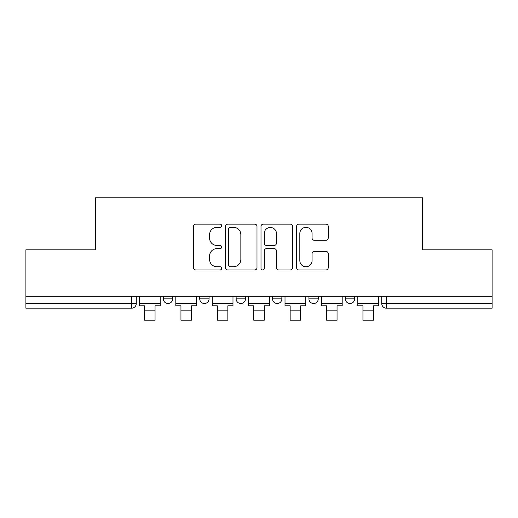 <?xml version="1.0" encoding="UTF-8"?>
<svg xmlns="http://www.w3.org/2000/svg" width="518" height="518" viewBox="0 0 518 518"><rect width="100%" height="100%" fill="white"/><g stroke="black" fill="none" stroke-linecap="round" stroke-linejoin="round"><path stroke-width="0.78" d="M221.665 225.744A1.606 1.606 0 0 0 220.066 224.139L195.733 224.139A2.292 2.292 0 0 0 193.441 226.431L193.441 267.657A2.292 2.292 0 0 0 195.733 269.943L220.066 269.943A1.606 1.606 0 0 0 221.665 268.343A1.606 1.606 0 0 0 220.066 266.738L216.912 266.738A7.33 7.33 0 0 1 209.589 259.408L209.589 255.976A7.33 7.33 0 0 1 216.912 248.646L220.066 248.646A1.606 1.606 0 0 0 221.665 247.041A1.606 1.606 0 0 0 220.066 245.441L216.912 245.441A7.33 7.33 0 0 1 209.589 238.112L209.589 234.673A7.33 7.33 0 0 1 216.912 227.344L220.066 227.344A1.606 1.606 0 0 0 221.665 225.744M345.331 296.277L345.331 298.841L354.668 298.841A4.668 4.668 0 0 1 350 303.509A4.668 4.668 0 0 1 345.331 298.841L345.331 296.277M272.533 296.277L272.533 298.841L281.87 298.841A4.668 4.668 0 0 1 277.201 303.509A4.668 4.668 0 0 1 272.533 298.841L272.533 296.277M325.932 240.287A2.292 2.292 0 0 0 328.224 237.995L328.224 226.431A2.292 2.292 0 0 0 325.932 224.139L298.912 224.139A2.292 2.292 0 0 0 296.62 226.431L296.62 267.657A2.292 2.292 0 0 0 298.912 269.943L325.932 269.943A2.292 2.292 0 0 0 328.224 267.657L328.224 253.684A2.292 2.292 0 0 0 325.932 251.392L314.368 251.392A2.292 2.292 0 0 0 312.076 253.684L312.076 260.612A6.125 6.125 0 0 1 305.95 266.738A6.125 6.125 0 0 1 299.825 260.612L299.825 233.469A6.125 6.125 0 0 1 305.95 227.344A6.125 6.125 0 0 1 312.076 233.469L312.076 237.995A2.292 2.292 0 0 0 314.368 240.287L325.932 240.287M25.9 296.277L25.9 249.844L95.435 249.844L95.435 197.811L422.565 197.811L422.565 249.844L492.1 249.844L492.1 296.277L25.9 296.277L25.9 303.509L136.266 303.509L136.266 296.277L136.266 303.509A4.668 4.668 0 0 1 131.598 308.178L25.9 308.178L25.9 303.509M256.993 226.431A2.292 2.292 0 0 0 254.707 224.139L227.68 224.139A2.292 2.292 0 0 0 225.388 226.431L225.388 267.657A2.292 2.292 0 0 0 227.68 269.943L254.707 269.943A2.292 2.292 0 0 0 256.993 267.657L256.993 226.431M263.293 224.139L290.32 224.139A2.292 2.292 0 0 1 292.612 226.431L292.612 267.657A2.292 2.292 0 0 1 290.32 269.943L278.755 269.943A2.292 2.292 0 0 1 276.463 267.657L276.463 250.932A2.292 2.292 0 0 0 274.171 248.646L266.498 248.646A2.292 2.292 0 0 0 264.212 250.932L264.212 268.343A1.606 1.606 0 0 1 262.607 269.943A1.606 1.606 0 0 1 261.007 268.343L261.007 226.431A2.292 2.292 0 0 1 263.293 224.139M381.734 296.277L381.734 303.509L492.1 303.509L492.1 308.178L386.402 308.178A4.668 4.668 0 0 1 381.734 303.509M492.1 296.277L492.1 303.509M354.668 298.841L354.668 296.277L354.668 298.841A4.668 4.668 0 0 1 350 303.509M318.266 296.277L318.266 298.841A4.668 4.668 0 0 1 313.597 303.509A4.668 4.668 0 0 1 308.935 298.841A4.668 4.668 0 0 0 313.597 303.509A4.668 4.668 0 0 0 318.266 298.841L318.266 296.277M308.935 296.277L308.935 298.841L318.266 298.841M281.87 296.277L281.87 298.841M245.467 296.277L245.467 298.841A4.668 4.668 0 0 1 240.799 303.509A4.668 4.668 0 0 1 236.13 298.841A4.668 4.668 0 0 0 240.799 303.509A4.668 4.668 0 0 0 245.467 298.841L236.13 298.841L236.13 296.277M199.734 296.277L199.734 298.841L209.065 298.841L209.065 296.277L209.065 298.841A4.668 4.668 0 0 1 204.403 303.509A4.668 4.668 0 0 1 199.734 298.841A4.668 4.668 0 0 0 204.403 303.509M163.332 296.277L163.332 298.841L172.669 298.841L172.669 296.277L172.669 298.841A4.668 4.668 0 0 1 168 303.509A4.668 4.668 0 0 1 163.332 298.841A4.668 4.668 0 0 0 168 303.509M131.598 296.277L131.598 308.178A4.668 4.668 0 0 0 136.266 303.509M230.199 227.344A1.606 1.606 0 0 0 228.593 228.95L228.593 265.138A1.606 1.606 0 0 0 230.199 266.738L233.521 266.738A7.33 7.33 0 0 0 240.851 259.408L240.851 234.673A7.33 7.33 0 0 0 233.521 227.344L230.199 227.344M276.463 233.586A6.125 6.125 0 0 0 270.338 227.46A6.125 6.125 0 0 0 264.212 233.586L264.212 243.149A2.292 2.292 0 0 0 266.498 245.441L274.171 245.441A2.292 2.292 0 0 0 276.463 243.149L276.463 233.586M139.42 303.509L160.185 303.509L160.185 305.84L155.05 305.84L155.05 320.189L144.548 320.189L144.548 305.84L139.42 305.84L139.42 296.277M160.185 303.509L160.185 296.277M175.816 303.509L196.581 303.509L196.581 305.84L191.453 305.84L191.453 320.189L180.95 320.189L180.95 305.84L175.816 305.84L175.816 296.277M196.581 303.509L196.581 296.277M212.218 303.509L232.983 303.509L232.983 305.84L227.849 305.84L227.849 320.189L217.353 320.189L217.353 305.84L212.218 305.84L212.218 296.277M232.983 303.509L232.983 296.277M248.614 303.509L269.386 303.509L269.386 305.84L264.251 305.84L264.251 320.189L253.749 320.189L253.749 305.84L248.614 305.84L248.614 296.277M269.386 303.509L269.386 296.277M285.017 303.509L305.782 303.509L305.782 305.84L300.647 305.84L300.647 320.189L290.151 320.189L290.151 305.84L285.017 305.84L285.017 296.277M305.782 303.509L305.782 296.277M321.419 303.509L342.184 303.509L342.184 305.84L337.05 305.84L337.05 320.189L326.547 320.189L326.547 305.84L321.419 305.84L321.419 296.277M342.184 303.509L342.184 296.277M357.815 303.509L378.58 303.509L378.58 305.84L373.452 305.84L373.452 320.189L362.95 320.189L362.95 305.84L357.815 305.84L357.815 296.277M378.58 303.509L378.58 296.277M386.402 296.277L386.402 308.178M144.548 310.858L155.05 310.858M180.95 310.858L191.453 310.858M217.353 310.858L227.849 310.858M253.749 310.858L264.251 310.858M290.151 310.858L300.647 310.858M326.547 310.858L337.05 310.858M362.95 310.858L373.452 310.858"/></g></svg>
